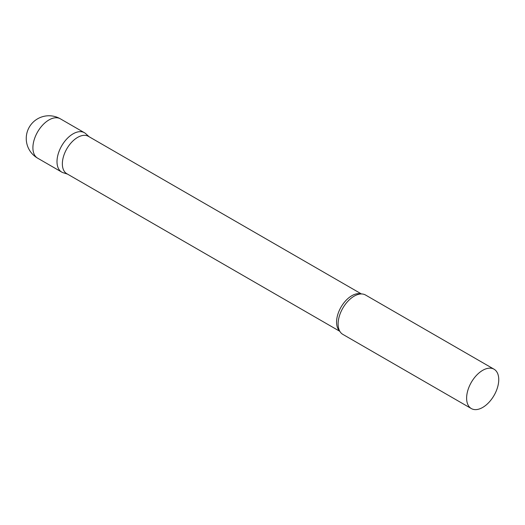 <?xml version="1.0" encoding="UTF-8"?>
<svg xmlns="http://www.w3.org/2000/svg" width="525" height="525" viewBox="0 0 525 525"><rect width="100%" height="100%" fill="white"/><g stroke="black" fill="none" stroke-linecap="round" stroke-linejoin="round"><path stroke-width="0.79" d="M37.61 158.156L61.707 172.069A22.719 13.118 -60 0 1 58.222 153.864A22.719 13.118 -60 0 1 73.06 133.842A22.719 13.118 -60 0 1 84.42 132.72L60.329 118.807A22.719 22.719 0 0 0 26.25 138.482A22.719 22.719 0 0 0 37.61 158.156A22.719 13.118 -60 0 1 32.904 147.755A22.719 13.118 -60 0 1 48.969 119.936A22.719 13.118 -60 0 1 60.329 118.807M361.423 293.954L88.41 136.336A21.584 12.462 120 0 0 71.781 142.118A21.584 12.462 120 0 0 62.357 163.833A21.584 12.462 120 0 0 66.826 173.716L339.839 331.334M89.086 136.723L85.752 133.691A22.719 13.118 120 0 0 67.856 137.852A22.719 13.118 120 0 0 57.002 161.667A22.719 13.118 120 0 0 63.21 172.732L67.502 174.103M494.045 369.213L365.538 295.017A22.719 13.118 120 0 0 357.499 294.63A22.719 13.118 120 0 0 338.113 323.971A22.719 13.118 120 0 0 338.461 327.6A22.719 13.118 120 0 0 342.818 334.366L471.325 408.562A22.719 13.118 120 0 0 488.834 402.478A22.719 13.118 120 0 0 498.75 379.614A22.719 13.118 120 0 0 494.045 369.213A22.719 13.118 120 0 0 476.536 375.303A22.719 13.118 120 0 0 466.62 398.16A22.719 13.118 120 0 0 471.325 408.562M361.016 293.961A21.584 12.462 120 0 0 345.017 301.488A21.584 12.462 120 0 0 336.564 322.147A21.584 12.462 120 0 0 339.642 330.98"/></g></svg>
